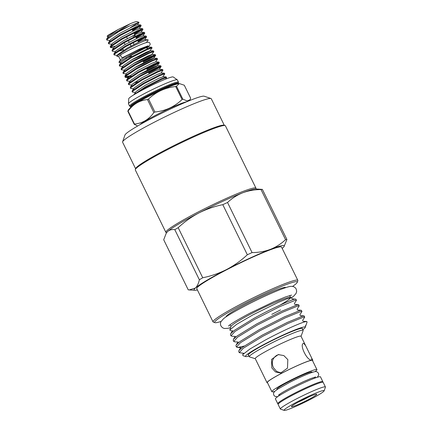<?xml version="1.0" encoding="UTF-8"?>
<svg xmlns="http://www.w3.org/2000/svg" width="432" height="432" viewBox="0 0 432 432"><rect width="100%" height="100%" fill="white"/><g stroke="black" fill="none" stroke-linecap="round" stroke-linejoin="round"><path stroke-width="0.65" d="M148.106 45.819L139.568 49.021L123.028 57.429A1.777 1.237 -120.8 0 1 120.955 56.354A1.777 1.237 -120.8 0 1 121.208 54.373L128.153 50.566C135.967 46.591 141.966 43.945 146.146 42.628C148.122 41.936 149.413 42.179 150.017 43.367L150.163 44.647L148.473 46.699M322.596 382.201A25.083 2.101 153.9 0 0 322.823 381.65A25.083 2.101 153.9 0 0 294.025 393.487A25.083 2.101 153.9 0 0 277.771 403.72A25.083 2.101 153.9 0 0 278.343 403.882M322.823 381.65L320.468 376.844A25.083 2.101 153.9 0 0 291.67 388.681A25.083 2.101 153.9 0 0 275.416 398.914L277.771 403.72M147.485 99.571A32.195 2.695 -26.1 0 1 148.014 99.301A32.195 2.695 -26.1 0 1 148.549 99.025L154.904 112.001A32.195 2.695 153.9 0 0 154.37 112.277A32.195 2.695 153.9 0 0 153.841 112.552L147.485 99.571C139.563 100.391 133.105 104.225 128.104 111.073L134.465 124.054C142.441 123.336 148.9 119.502 153.841 112.552M186.818 101.72A27.157 2.273 153.9 0 0 156.865 114.637A27.157 2.273 153.9 0 0 139.941 124.686M182.866 99.198L187.25 100.969L190.177 99.641L190.647 98.204L184.286 85.223L179.356 83.57L176.504 86.216L182.866 99.198A32.195 2.695 153.9 0 0 182.066 99.506L175.705 86.53C165.202 87.674 156.146 91.843 148.549 99.025M154.904 112.001C165.472 110.959 174.523 106.79 182.066 99.506M175.705 86.53A32.195 2.695 -26.1 0 1 176.504 86.216M130.167 106.288A27.2 2.279 -26.1 0 1 129.622 106.115A27.2 2.279 -26.1 0 1 147.242 95.018A27.2 2.279 -26.1 0 1 178.47 82.183A27.2 2.279 -26.1 0 1 178.27 82.723M129.622 106.115L128.493 103.815A27.2 2.279 -26.1 0 1 128.482 103.772A27.2 2.279 -26.1 0 1 146.119 92.718A27.2 2.279 -26.1 0 1 177.32 79.85A27.2 2.279 -26.1 0 1 177.347 79.882L178.47 82.183M128.482 103.772L128.72 98.696A24.829 2.079 -26.1 0 1 144.806 88.754A24.829 2.079 -26.1 0 1 173.162 76.923L177.32 79.85M137.651 125.998L134.201 124.292L127.84 111.316L128.309 109.949L131.36 106.58A27.254 2.284 153.9 0 1 148.073 96.736A27.254 2.284 153.9 0 1 177.773 83.846L179.356 83.57M278.996 354.526L276.777 355.309C272.322 358.301 271.199 362.426 273.418 367.675L276.755 371.563L281.345 372.881M284.839 410.4A22.318 1.868 153.9 0 0 306.499 401.366A22.318 1.868 153.9 0 0 324.151 390.82A22.318 1.868 153.9 0 0 323.379 390.528A22.318 1.868 153.9 0 0 300.051 400.399A22.318 1.868 153.9 0 0 284.202 410.389A22.318 1.868 153.9 0 0 284.839 410.4M284.202 410.389L280.525 409.147A25.083 2.101 -26.1 0 1 280.368 409.023A25.083 2.101 -26.1 0 1 299.273 397.445A25.083 2.101 -26.1 0 1 324.551 386.824A25.083 2.101 -26.1 0 1 325.42 386.953A25.083 2.101 -26.1 0 1 325.42 387.153L324.151 390.82M291.897 406.76A14.143 1.183 -26.1 0 1 291.411 406.577A14.143 1.183 -26.1 0 1 302.594 399.892A14.143 1.183 -26.1 0 1 316.316 394.168A14.143 1.183 -26.1 0 1 316.721 394.173A14.143 1.183 -26.1 0 1 306.677 400.507A14.143 1.183 -26.1 0 1 291.897 406.76M305.559 345.503L311.71 358.063L311.818 359.959C307.438 361.697 298.804 344.039 303.68 343.343L305.559 345.503L301.012 336.226A25.483 2.133 153.9 0 0 300.127 336.096A25.483 2.133 153.9 0 0 274.45 346.885A25.483 2.133 153.9 0 0 255.247 358.646L267.025 382.687A25.483 2.133 153.9 0 0 267.543 382.849M301.055 336.312L303.145 330.604A29.981 2.511 153.9 0 0 303.151 330.356A29.981 2.511 153.9 0 0 302.108 330.199A29.981 2.511 153.9 0 0 271.895 342.895A29.981 2.511 153.9 0 0 249.302 356.74A29.981 2.511 153.9 0 0 249.496 356.886L255.29 358.733M312.601 360.774A25.483 2.133 153.9 0 0 312.79 360.266A25.483 2.133 153.9 0 0 311.904 360.131A25.483 2.133 153.9 0 0 286.227 370.921A25.483 2.133 153.9 0 0 267.025 382.687M314.923 371.671A25.083 2.101 153.9 0 0 316.937 369.63L312.433 360.439A25.083 2.101 153.9 0 0 311.564 360.31A25.083 2.101 153.9 0 0 286.281 370.931A25.083 2.101 153.9 0 0 267.381 382.514L271.885 391.705A25.083 2.101 153.9 0 0 272.754 391.835A25.083 2.101 153.9 0 0 274.73 391.365M316.937 369.63A25.083 2.101 153.9 0 0 316.067 369.5A25.083 2.101 153.9 0 0 290.785 380.122A25.083 2.101 153.9 0 0 271.885 391.705M311.969 372.065A19.553 1.636 153.9 0 0 311.288 371.963A19.553 1.636 153.9 0 0 291.584 380.241A19.553 1.636 153.9 0 0 276.847 389.27M325.42 386.953L323.168 382.358A25.083 2.101 153.9 0 0 322.299 382.228A25.083 2.101 153.9 0 0 297.022 392.85A25.083 2.101 153.9 0 0 278.116 404.428L280.368 409.023M287.831 359.618L287.485 368.161L280.606 373.01L275.492 371.952L271.804 367.88L271.561 359.413L278.251 354.591L283.846 355.59L287.831 359.618M248.562 355.234A30.181 2.527 -26.1 0 1 248.254 355.061A30.181 2.527 -26.1 0 1 267.813 342.743A30.181 2.527 -26.1 0 1 302.465 328.504A30.181 2.527 -26.1 0 1 302.411 328.849M302.816 329.675A33.264 2.786 153.9 0 0 305.23 327.407A33.264 2.786 153.9 0 0 267.041 342.846A33.264 2.786 153.9 0 0 245.7 356.573A33.264 2.786 153.9 0 0 248.962 356.054M245.7 356.573L242.892 355.622L242.784 354.553L250.036 348.932L264.973 340.249C280.73 331.695 299.284 323.293 304.916 321.824A37.211 3.116 -26.1 0 1 307.044 321.872A37.211 3.116 -26.1 0 1 307.044 322.169L305.23 327.407M304.916 321.824L306.65 321.489L307.044 321.872M306.65 321.489L303.064 321.262L302.621 320.35L304.711 317.115L303.523 317.131L287.879 323.525L262.78 336.29L243.135 348.354L239.252 352.663L243.788 353.29M239.252 352.663L238.696 351.529L238.972 350.509L242.579 347.225L262.229 335.156L287.323 322.396L302.972 316.003L304.16 315.981L304.711 317.115M303.901 315.873L300.316 315.652L299.873 314.739L301.963 311.499L300.775 311.521L285.131 317.914L260.032 330.674L240.386 342.743L236.504 347.047L237.897 347.458L244.21 346.048M236.504 347.047L235.948 345.919L236.223 344.898L239.83 341.615L259.481 329.546L284.575 316.78L300.224 310.387L301.412 310.37L301.963 311.499M301.153 310.262L297.567 310.041L297.124 309.123L299.214 305.888L298.026 305.905L282.382 312.298L257.283 325.064L237.638 337.133L233.755 341.437L234.7 341.842L238.286 342.063M233.755 341.437L233.199 340.308L233.474 339.287L237.082 335.999L256.727 323.935L281.826 311.17L297.47 304.776L298.663 304.76L299.214 305.888M298.404 304.652L294.813 304.425L294.376 303.512L296.465 300.278L295.277 300.294L279.634 306.688L254.534 319.453L234.884 331.522L231.001 335.826L231.952 336.231L235.537 336.452M231.001 335.826L230.45 334.697L230.726 333.677L234.333 330.388L253.978 318.325C271.053 308.875 291.022 299.77 294.926 299.122A37.211 3.116 -26.1 0 1 295.774 299.16A37.211 3.116 -26.1 0 1 296.006 299.338L296.465 300.278M232.789 330.842L230.569 330.701L229.802 329.962L231.034 326.414A33.161 2.776 -26.1 0 1 252.52 313.146A33.161 2.776 -26.1 0 1 290.385 297.34L291.449 297.697L292.064 298.814L294.926 299.122M290.601 297.724A33.161 2.776 -26.1 0 1 280.001 305.132M229.802 329.962L236.693 324.297L252.877 314.89L278.246 302.405L287.296 298.701L291.449 297.697M280.552 309.911L271.771 314.366M226.19 316.791L226.179 316.78A33.161 2.776 -26.1 0 1 247.671 303.248A33.161 2.776 -26.1 0 1 285.746 287.599L285.746 287.599M292.523 286.438A46.024 3.856 153.9 0 0 297.286 282.301A46.024 3.856 153.9 0 0 244.458 303.658A46.024 3.856 153.9 0 0 214.92 322.655A46.024 3.856 153.9 0 0 221.108 321.424M214.92 322.655L213.349 322.121A47.207 3.953 -26.1 0 1 213.052 321.894A47.207 3.953 -26.1 0 1 243.643 302.638A47.207 3.953 -26.1 0 1 297.837 280.357A47.207 3.953 -26.1 0 1 297.832 280.73L297.286 282.301M213.052 321.894L196.771 288.668A47.207 3.953 -26.1 0 1 227.362 269.406A47.207 3.953 -26.1 0 1 281.556 247.131L297.837 280.357M147.285 47.288A15.147 1.269 153.9 0 0 147.679 46.791M148.316 47.083L148.37 46.672L147.442 46.613A15.147 1.269 153.9 0 0 130.28 53.854A15.169 1.269 153.9 0 0 120.452 59.913M148.37 46.672L141.977 49.043L130.286 54.826L118.967 62.095L119.259 62.672L121.165 62.354M150.422 48.314L149.785 48.557M148.403 48.346L146.821 48.103M152.064 47.898L151.654 47.212L146.853 49.01L130.955 57.083L119.696 64.568L119.308 65.443L119.626 66.091L120.015 65.216L131.274 57.737L147.172 49.664L152.064 47.898L149.677 51.17L139.66 56.317L131.76 59.746M153.884 51.608L153.473 50.922L148.673 52.726L132.775 60.799L121.516 68.278L121.127 69.152L121.446 69.8L121.835 68.926L133.094 61.447L148.991 53.374L153.884 51.608L151.497 54.88L141.475 60.032L133.58 63.455M142.965 61.468L154.057 55.733M155.698 55.323L155.293 54.637L150.493 56.435L134.59 64.508L123.336 71.987L122.942 72.862L123.26 73.516L123.655 72.641L134.908 65.162L150.811 57.083L155.698 55.323L155.147 55.874L143.289 62.116M157.518 59.033L157.113 58.347L152.312 60.145L136.409 68.218L124.913 76.005L125.08 77.225L125.474 76.351L136.728 68.872L152.631 60.799L157.518 59.033L155.59 61.927M146.605 68.888L157.696 63.158M159.338 62.748L158.927 62.057L154.127 63.86L138.229 71.933L126.97 79.412L126.581 80.287L126.9 80.941L127.289 80.06L138.548 72.581L154.445 64.508L159.338 62.748L158.787 63.299L146.923 69.541M148.424 72.603L159.511 66.874M161.158 66.458L160.747 65.772L155.947 67.57L140.049 75.643L128.79 83.122L128.401 84.002L128.72 84.65L129.109 83.776L140.368 76.297L156.265 68.224L161.158 66.458L160.607 67.009L148.743 73.251M162.972 70.168L162.567 69.482L157.766 71.285L141.863 79.358L130.367 87.14L130.534 88.36L130.928 87.485L142.182 80.006L158.085 71.933L162.972 70.168L161.044 73.062M164.792 73.883L164.387 73.192L159.586 74.995L143.683 83.068L132.43 90.547L132.035 91.422L132.354 92.075L132.748 91.201L144.002 83.716L159.905 75.643L164.792 73.883L162.864 76.777L158.809 78.273L145.492 85.153L136.08 91.541L133.871 94.808M136.474 93.269L145.822 87.431L161.719 79.358L166.612 77.593L166.201 76.907L161.401 78.705L145.503 86.778L134.001 94.565M166.612 77.593L165.607 79.126M122.699 66.49L119.626 66.091M124.513 70.2L121.446 69.8M126.333 73.91L123.26 73.516M125.145 76.793L129.67 75.865M131.344 76.059L125.653 77.468L125.08 77.225M129.973 81.335L126.9 80.941M133.31 83.29L137.965 81.616M131.787 85.05L128.72 84.65M133.607 88.76L130.534 88.36M135.427 92.47L132.354 92.075M140.659 44.674A15.169 1.269 153.9 0 0 128.542 50.323A15.169 1.269 153.9 0 0 123.158 53.249M147.587 46.624A15.169 1.269 153.9 0 0 130.275 53.854A15.147 1.269 153.9 0 0 120.533 59.8L118.967 62.095M135.599 168.745L122.602 142.209A49.378 4.136 -26.1 0 1 122.607 141.82L124.967 135.005A44.242 3.704 -26.1 0 1 153.635 117.304A44.242 3.704 -26.1 0 1 204.152 96.212L210.983 98.523A49.378 4.136 -26.1 0 1 211.291 98.761L224.289 125.296M122.607 141.82A49.378 4.136 -26.1 0 1 154.602 122.062A49.378 4.136 -26.1 0 1 210.983 98.523M166.552 232.708L166.196 232.589A50.171 4.201 -26.1 0 1 165.883 232.346L135.313 169.954A50.171 4.201 -26.1 0 1 135.319 169.56L135.68 168.507A49.378 4.136 -26.1 0 1 167.675 148.754A49.378 4.136 -26.1 0 1 224.057 125.215L225.11 125.572A50.171 4.201 -26.1 0 1 225.423 125.809L255.987 188.206A50.171 4.201 -26.1 0 1 255.987 188.6L255.863 188.957M146.47 42.536L148.068 40.192A18.565 1.555 153.9 0 0 148.144 39.901A18.565 1.555 153.9 0 0 147.933 39.787C146.464 39.749 136.129 44.307 127.316 49.129L116.851 55.933L117.72 54.653L117.58 55.183M135.319 169.56A50.171 4.201 -26.1 0 1 167.827 149.483A50.171 4.201 -26.1 0 1 225.11 125.572M129.654 25.92A18.565 1.555 153.9 0 0 118.341 31.342A18.565 1.555 153.9 0 0 112.39 34.555L106.969 38.583L106.58 39.458L106.898 40.106L107.287 39.231L118.546 31.752L129.654 25.92L138.964 22.297L130.426 27.535M132.316 29.884L139.509 26.039M141.151 25.628L140.746 24.937L135.945 26.741L120.047 34.814L108.788 42.293L108.394 43.168L108.713 43.821L109.107 42.946L120.366 35.462L136.264 27.389L141.124 25.726L132.635 30.537M134.136 33.593L141.329 29.754M142.97 29.338L142.565 28.652L137.765 30.451L121.862 38.524L110.608 46.008L110.214 46.883L110.533 47.531L110.927 46.656L122.18 39.177L138.083 31.104L142.943 29.435L134.455 34.247M135.956 37.309L143.149 33.464M144.79 33.053L144.385 32.362L139.579 34.166L123.682 42.239L112.423 49.718L112.034 50.593L112.352 51.246L112.741 50.366L124 42.887L139.898 34.814L144.763 33.151L136.274 37.957M137.776 41.018L144.968 37.179M146.61 36.763L146.2 36.077L141.399 37.876L125.501 45.949L114.242 53.428L113.854 54.302L114.172 54.956L114.561 54.081L125.82 46.602L141.718 38.529L146.583 36.86L138.094 41.672M109.966 40.505L106.898 40.106M111.785 44.215L108.713 43.821M110.597 47.099L115.123 46.17M113.605 47.93L110.533 47.531M115.425 51.64L112.352 51.246M118.579 54.405L117.709 54.664M117.239 55.355L114.172 54.956M165.883 232.346A50.171 4.201 -26.1 0 1 198.391 211.88A50.171 4.201 -26.1 0 1 255.987 188.206M112.39 34.555L130.199 23.755L118.217 29.479L108.594 34.895A16.594 1.388 153.9 0 0 107.222 36.148L107.158 36.331M138.964 22.297L136.917 21.6A16.594 1.388 153.9 0 0 130.199 23.755M108.594 34.895L107.147 36.353L108.151 36.796M124.216 42.768L125.086 44.555M122.634 48.433L123.536 50.274M286.918 239.485A56.43 4.725 153.9 0 0 285.563 239.657L261.025 189.567C254.524 189.594 248.416 190.669 242.692 192.796A50.171 4.201 -26.1 0 1 254.767 189A50.171 4.201 -26.1 0 1 255.76 188.951L262.381 189.394L286.918 239.485L284.008 246.613A50.171 4.201 -26.1 0 1 282.944 247.752A50.171 4.201 -26.1 0 1 282.182 248.405M261.025 189.567A56.43 4.725 -26.1 0 1 261.76 189.448A56.43 4.725 -26.1 0 1 262.381 189.394M197.397 289.942A50.171 4.201 -26.1 0 1 195.853 290.234A50.171 4.201 -26.1 0 1 194.859 290.282A50.171 4.201 -26.1 0 1 195.383 288.041C197.24 286.254 198.563 283.5 199.357 279.769L174.814 229.678A56.43 4.725 -26.1 0 1 178.189 227.675L202.732 277.765C211.102 276.07 219.067 273.316 226.622 269.503C234.198 265.496 241.105 260.582 247.342 254.767L222.799 204.671A56.43 4.725 -26.1 0 1 227.529 202.495L252.072 252.585C258.568 252.558 264.681 251.483 270.4 249.356C276.064 247.082 281.119 243.848 285.563 239.657M174.814 229.678C171.979 229.241 169.598 229.84 167.675 231.482L166.309 233.069L163.701 239.749L188.239 289.84L189.189 289.931L195.383 288.041A50.171 4.201 -26.1 0 1 226.622 269.503A50.171 4.201 -26.1 0 1 270.4 249.356A50.171 4.201 -26.1 0 1 284.008 246.613M202.732 277.765A56.43 4.725 153.9 0 0 199.357 279.769M222.799 204.671C214.526 206.334 206.566 209.093 198.909 212.938A50.171 4.201 -26.1 0 1 242.692 192.796C237.028 195.07 231.973 198.304 227.529 202.495M252.072 252.585A56.43 4.725 153.9 0 0 247.342 254.767M166.309 233.069L166.612 232.627A50.171 4.201 -26.1 0 1 167.675 231.482A50.171 4.201 -26.1 0 1 198.909 212.938C191.419 216.886 184.513 221.794 178.189 227.675M131.468 46.937L130.151 44.242M129.19 42.277L128.331 40.527M127.37 38.567L126.511 36.817M133.175 42.655L134.023 44.388M136.539 38.502L135.691 36.774M135.373 36.121L134.719 34.787M132.905 31.077L132.057 29.349M134.125 35.078L134.779 36.412M133.569 37.012L132.916 35.672M118.751 56.581L117.131 56.479L116.851 55.933M118.217 29.479L108.805 35.861L106.726 38.885M140.746 24.937L137.371 24.727L133.348 26.303L120.037 33.188L110.624 39.577L108.545 42.601M141.124 25.726L139.223 28.523L135.167 30.019L121.856 36.898L112.444 43.286L110.365 46.31M142.943 29.435L141.043 32.233L136.987 33.728L123.671 40.613L114.259 46.996L112.18 50.02M144.763 33.151L142.862 35.948L138.807 37.438L125.491 44.323L116.078 50.711L113.999 53.735M117.731 51.538L122.666 50.009M148.019 39.787L144.644 39.577L140.621 41.153L127.31 48.038L117.72 54.653M120.987 54.562A15.169 1.269 153.9 0 0 118.714 56.511L120.409 59.972M126.052 58.406A15.147 1.269 153.9 0 0 131.522 55.993M151.654 47.212L148.279 46.996L144.261 48.578L130.945 55.458L121.532 61.846L119.453 64.87M153.473 50.922L150.098 50.711L146.081 52.288L132.764 59.173L123.352 65.556L121.273 68.58M155.293 54.637L151.918 54.421L147.895 55.998L134.584 62.883L125.172 69.271L123.093 72.295M135.4 67.171L143.294 63.742L153.311 58.595L155.671 55.42M157.113 58.347L153.733 58.131L149.715 59.713L136.404 66.593L126.986 72.981L124.913 76.005M158.927 62.057L155.552 61.846L151.535 63.423L138.218 70.308L128.806 76.691L129.006 77.679M139.034 74.596L146.934 71.167L156.951 66.02L159.311 62.845M160.747 65.772L157.372 65.556L153.355 67.133L140.038 74.018L130.626 80.406L128.547 83.43M162.567 69.482L159.192 69.271L155.169 70.848L141.858 77.733L132.446 84.116L130.367 87.14M164.387 73.192L161.006 72.981L156.989 74.558L143.678 81.443L134.26 87.826L132.187 90.855M298.35 402.084A12.166 1.021 153.9 0 0 308.918 396.905M130.637 107.314L130.604 106.909A26.665 2.23 -26.1 0 1 147.884 96.034A26.665 2.23 -26.1 0 1 178.497 83.452L178.286 82.679M130.604 106.909L130.426 106.547A26.665 2.23 -26.1 0 1 147.706 95.666A26.665 2.23 -26.1 0 1 178.319 83.084M277.706 396.673L275.033 396.419L273.791 395.15C273.434 393.8 273.445 392.936 273.823 392.558L274.806 391.289L277.479 389.275L289.364 382.541C296.93 378.67 303.593 375.613 309.35 373.378C316.467 370.818 316.489 371.158 318.492 373.253L318.735 375.014L317.293 377.282M278.424 395.215L278.419 395.215C279.99 393.779 284.45 391.133 291.805 387.283L303.458 381.645L310.592 378.61L315.7 376.952M230.623 327.607L227.918 328.325L224.321 328.498L222.437 327.699L220.919 325.928C220.288 324.313 220.304 322.893 220.979 321.667L223.317 318.935C226.044 316.44 233.993 311.731 247.174 304.808C259.519 298.485 270.513 293.425 280.147 289.629C288.824 286.411 290.498 286.162 292.567 286.443C294.16 286.697 295.369 287.566 296.201 289.051L296.671 291.335L296.141 293.312L293.803 296.05L291.551 297.761M228.512 326.009L228.512 326.009C230.575 323.951 240.305 318.114 251.176 312.568L273.802 301.73L285.433 296.962L291.605 295.099M189.486 100.629L190.177 99.641M130.426 106.547L130.129 106.272M178.497 83.452L178.794 83.722M311.71 358.063L312.79 360.266M314.501 377.233L314.923 378.097M302.157 328.331L303.151 330.356M295.364 299.025L295.774 299.16M290.542 297.394L289.64 295.553M147.339 45.981L147.658 46.624M194.859 290.282L189.189 289.931M146.2 36.077L142.825 35.861M144.385 32.362L141.005 32.152M142.565 28.652L139.185 28.436M137.408 24.808L138.985 22.491M144.682 39.658L146.583 36.86M120.879 62.775L119.259 62.672M128.153 77.625L125.653 77.468M159.23 69.352L161.131 66.555M128.628 76.923L126.727 79.715M162.826 76.691L166.201 76.907M230.98 326.57L230.078 324.729M230.726 333.677L232.443 330.777M233.474 339.287L235.192 336.388M236.223 344.898L237.94 342.004M238.972 350.509L240.689 347.614M242.784 354.553L243.437 353.225M306.099 324.891L305.37 325.96L305.408 326.592M237.449 347.452L241.034 347.679M248.308 354.715L249.302 356.74M279.38 394.438L279.801 395.302"/></g></svg>
